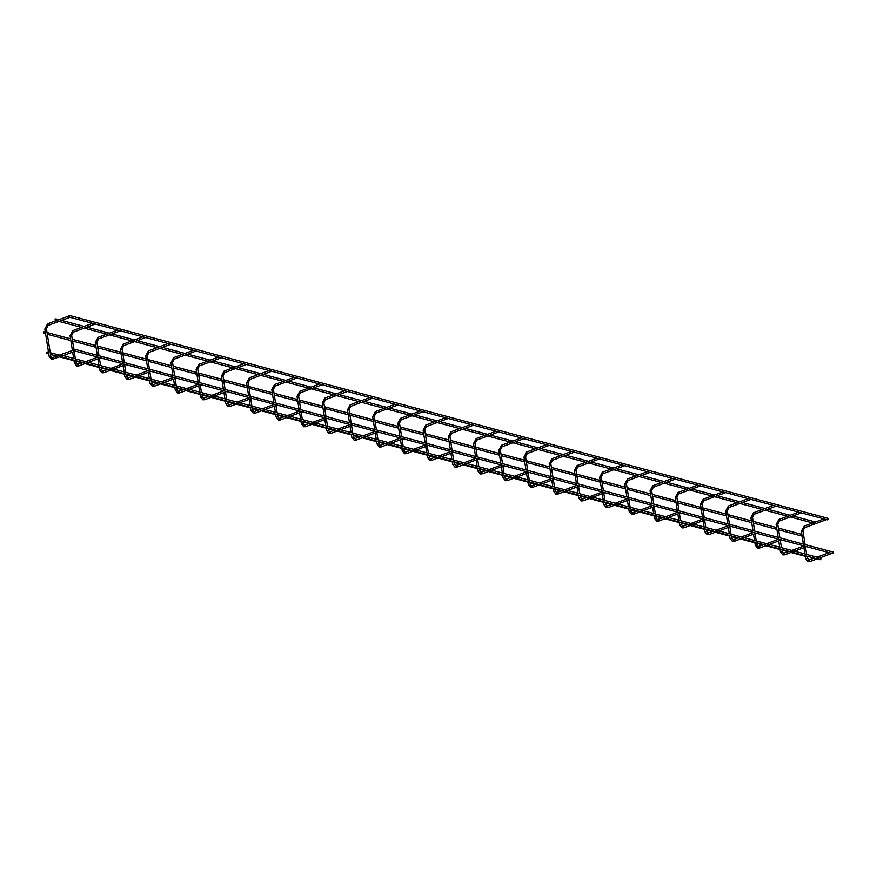 <?xml version="1.0" encoding="UTF-8"?>
<svg xmlns="http://www.w3.org/2000/svg" width="877" height="877" viewBox="0 0 877 877"><rect width="100%" height="100%" fill="white"/><g stroke="black" fill="none" stroke-linecap="round" stroke-linejoin="round"><path stroke-width="1.32" d="M69.086 316.882L69.886 317.288M74.435 350.679L75.236 351.074M68.647 316.948L827.373 519.831A0.811 0.647 -75 0 0 827.8 518.263L69.075 315.38A0.811 0.647 -75 0 0 68.647 316.948A0.811 0.647 -75 0 0 69.075 315.38M44.179 333.337A0.811 0.647 -75 0 0 44.267 331.791A0.811 0.647 -75 0 0 43.85 333.359A0.811 0.647 -75 0 0 44.179 333.337M832.821 552.072A0.811 0.647 105 0 1 833.567 553.003A0.811 0.647 105 0 1 832.733 553.628L74.008 350.745A0.811 0.647 105 0 1 74.424 349.178A0.811 0.647 105 0 1 74.008 350.745M94.42 323.843L95.1 324.03M99.781 357.641L100.46 357.816M119.645 330.585L120.324 330.772M124.994 364.383L125.674 364.558M144.858 337.327L145.538 337.513M150.208 371.124L150.888 371.3M170.072 344.069L170.752 344.255M175.422 377.866L176.113 378.053M195.286 350.811L195.977 350.997M200.647 384.608L201.326 384.795M220.511 357.553L221.19 357.739M225.86 391.35L226.54 391.537M245.724 364.306L246.404 364.481M251.074 398.092L251.754 398.279M270.938 371.048L271.618 371.223M276.299 404.834L276.979 405.021M296.163 377.79L296.843 377.965M301.513 411.576L302.192 411.762M321.377 384.532L322.056 384.707M326.726 418.329L327.406 418.504M346.59 391.274L347.27 391.46M351.94 425.071L352.631 425.246M371.804 398.015L372.495 398.202M377.165 431.813L377.844 431.988M397.029 404.757L397.709 404.944M402.379 438.555L403.058 438.73M422.243 411.499L422.922 411.686M427.592 445.297L428.272 445.472M447.456 418.241L448.136 418.428M452.817 452.039L453.497 452.225M472.681 424.983L473.361 425.17M478.031 458.781L478.71 458.967M497.895 431.725L498.575 431.912M503.245 465.523L503.924 465.709M523.109 438.478L523.788 438.653M528.458 472.264L529.149 472.451M548.322 445.22L549.013 445.395M553.683 479.006L554.363 479.193M573.547 451.962L574.227 452.137M578.897 485.748L579.576 485.935M815.062 522.122A0.811 0.647 -75 0 0 814.689 521.793L792.907 515.972M55.876 320.467A0.811 0.647 -75 0 0 55.964 318.91A0.811 0.647 -75 0 0 55.547 320.489A0.811 0.647 -75 0 0 55.876 320.467M820.116 558.112A0.811 0.647 105 0 1 820.85 559.044A0.811 0.647 105 0 1 820.017 559.658L61.291 356.786A0.811 0.647 105 0 1 61.719 355.207A0.811 0.647 105 0 1 61.291 356.786M598.761 458.704L599.44 458.879M604.11 492.501L604.79 492.677M623.975 465.446L624.654 465.632M629.335 499.243L630.015 499.419M649.199 472.188L649.879 472.374M654.549 505.985L655.229 506.161M674.413 478.93L675.093 479.116M679.763 512.727L680.442 512.902M699.627 485.672L700.306 485.858M704.976 519.469L705.667 519.644M724.841 492.414L725.531 492.6M730.201 526.211L730.881 526.397M750.065 499.156L750.745 499.342M755.415 532.953L756.095 533.139M775.279 505.897L775.959 506.084M780.629 539.695L781.308 539.881M800.493 512.65L801.172 512.826M805.853 546.437L806.533 546.623M825.717 519.392L826.397 519.568M831.067 553.179L831.747 553.365M47.128 351.973A0.811 0.647 105 0 1 47.873 352.905A0.811 0.647 105 0 1 46.602 352.773A0.811 0.647 105 0 1 47.128 351.973M48.235 325.334L47.347 324.545L47.709 323.909M46.338 328.886L45.001 329.094M50.691 356.292L49.342 356.511M53.058 357.695L52.697 358.342L53.585 359.132M73.449 332.076L72.561 331.287L72.923 330.651M71.552 335.628L70.215 335.836M75.904 363.034L74.567 363.253M78.272 364.437L77.921 365.084L78.798 365.873M98.662 338.818L97.785 338.029L98.136 337.393M96.766 342.37L95.44 342.578M101.129 369.776L99.781 369.995M103.486 371.19L103.135 371.826L104.023 372.615M123.887 345.56L122.999 344.771L123.35 344.135M121.991 349.112L120.653 349.32M126.343 376.529L124.994 376.748M128.711 377.932L128.349 378.568L129.237 379.357M149.101 352.302L148.213 351.513L148.575 350.877M147.204 355.854L145.867 356.062M151.557 383.271L150.208 383.49M153.924 384.674L153.563 385.31L154.451 386.099M174.315 359.044L173.427 358.255L173.789 357.619M172.418 362.596L171.092 362.804M176.77 390.013L175.433 390.232M179.138 391.416L178.787 392.052L179.675 392.841M199.539 365.786L198.651 364.996L199.002 364.361M197.632 369.338L196.305 369.546M201.995 396.755L200.647 396.974M204.363 398.158L204.001 398.794L204.889 399.583M224.753 372.528L223.865 371.749L224.227 371.103M222.857 376.08L221.519 376.288M227.209 403.497L225.86 403.716M229.577 404.9L229.215 405.536L230.103 406.325M249.967 379.281L249.079 378.491L249.441 377.844M248.07 382.821L246.733 383.03M252.423 410.239L251.085 410.458M254.79 411.642L254.44 412.278L255.317 413.067M275.181 386.023L274.304 385.233L274.654 384.597M273.284 389.563L271.958 389.783M277.647 416.981L276.299 417.2M280.004 418.384L279.653 419.02L280.541 419.809M300.405 392.764L299.517 391.975L299.879 391.339M298.509 396.305L297.171 396.525M302.861 423.723L301.513 423.942M305.229 425.126L304.867 425.773L305.755 426.551M325.619 399.506L324.731 398.717L325.093 398.081M323.723 403.058L322.385 403.267M328.075 430.464L326.726 430.684M330.443 431.868L330.081 432.514L330.969 433.304M350.833 406.248L349.945 405.459L350.307 404.823M348.936 409.8L347.61 410.008M353.288 437.206L351.951 437.426M355.656 438.621L355.306 439.256L356.194 440.046M376.058 412.99L375.17 412.201L375.52 411.565M374.15 416.542L372.824 416.75M378.513 443.948L377.165 444.168M380.881 445.363L380.519 445.998L381.407 446.788M401.271 419.732L400.383 418.943L400.745 418.307M399.375 423.284L398.037 423.492M403.727 450.701L402.379 450.921M406.095 452.104L405.733 452.74L406.621 453.53M426.485 426.474L425.597 425.685L425.959 425.049M424.589 430.026L423.251 430.234M428.941 457.443L427.603 457.662M431.309 458.846L430.958 459.482L431.835 460.272M451.699 433.216L450.822 432.427L451.173 431.791M449.802 436.768L448.476 436.976M454.165 464.185L452.817 464.404M456.522 465.588L456.172 466.224L457.06 467.013M476.924 439.958L476.036 439.169L476.397 438.533M475.027 443.51L473.69 443.718M479.379 470.927L478.031 471.146M481.747 472.33L481.385 472.966L482.273 473.755M502.137 446.7L501.249 445.922L501.611 445.275M500.241 450.252L498.903 450.46M504.593 477.669L503.245 477.888M506.961 479.072L506.599 479.708L507.487 480.497M527.351 453.453L526.463 452.664L526.825 452.017M525.455 456.994L524.128 457.213M529.807 484.411L528.469 484.63M532.175 485.814L531.824 486.45L532.712 487.239M552.576 460.195L551.688 459.405L552.039 458.77M550.668 463.736L549.342 463.955M555.031 491.153L553.683 491.372M557.399 492.556L557.038 493.192L557.925 493.981M577.79 466.937L576.902 466.147L577.263 465.512M575.893 470.478L574.556 470.697M580.245 497.895L578.897 498.114M582.613 499.298L582.251 499.945L583.139 500.723M603.003 473.679L602.115 472.889L602.477 472.254M601.107 477.231L599.769 477.439M605.459 504.637L604.121 504.856M607.827 506.04L607.476 506.687L608.353 507.476M628.217 480.421L627.34 479.631L627.691 478.995M626.321 483.972L624.994 484.181M630.684 511.379L629.335 511.598M633.051 512.793L632.69 513.429L633.578 514.218M653.442 487.163L652.554 486.373L652.916 485.737M651.545 490.714L650.208 490.923M655.897 518.121L654.549 518.34M658.265 519.535L657.903 520.171L658.791 520.96M678.655 493.904L677.768 493.115L678.129 492.479M676.759 497.456L675.422 497.665M681.111 524.874L679.774 525.093M683.479 526.277L683.117 526.913L684.005 527.702M703.869 500.646L702.981 499.857L703.343 499.221M701.973 504.198L700.646 504.407M706.325 531.615L704.987 531.835M708.693 533.019L708.342 533.654L709.23 534.444M729.094 507.388L728.206 506.599L728.557 505.963M727.186 510.94L725.86 511.148M731.55 538.357L730.201 538.577M733.917 539.761L733.556 540.396L734.444 541.186M754.308 514.13L753.42 513.341L753.781 512.705M752.411 517.682L751.074 517.89M756.763 545.099L755.415 545.319M759.131 546.503L758.769 547.138L759.657 547.928M779.521 520.872L778.633 520.094L778.995 519.447M777.625 524.424L776.288 524.632M781.977 551.841L780.64 552.061M784.345 553.244L783.994 553.88L784.871 554.67M804.746 527.625L803.858 526.836L804.209 526.189M802.839 531.166L801.512 531.385M807.202 558.583L805.853 558.802M809.57 559.986L809.208 560.622L810.096 561.412M69.743 317.419L48.103 325.433L46.448 328.722L50.789 356.15L52.006 357.761L73.558 350.044M68.209 316.246L47.544 323.909L44.848 328.985L49.189 356.402L51.59 359.329L60.93 356.457M62.157 356.007L75.093 351.206M801.841 534.367L778.348 528.075M776.627 527.625L753.124 521.333M751.414 520.872L727.91 514.591M726.189 514.13L702.696 507.849M700.975 507.388L677.472 501.107M675.761 500.646L652.258 494.365M650.537 493.904L627.044 487.623M625.323 487.163L601.83 480.881M600.109 480.421L576.606 474.139M574.895 473.679L551.392 467.397M549.671 466.937L526.178 460.655M524.457 460.195L500.953 453.902M499.243 453.453L475.74 447.16M474.018 446.7L450.526 440.418M448.805 439.958L425.312 433.676M423.591 433.216L400.087 426.935M398.366 426.474L374.874 420.193M373.153 419.732L349.66 413.451M347.939 412.99L324.435 406.709M322.725 406.248L299.221 399.967M297.5 399.506L274.008 393.225M272.287 392.764L248.794 386.483M247.073 386.023L223.569 379.73M221.848 379.281L198.355 372.988M196.634 372.528L173.142 366.246M171.421 365.786L147.917 359.504M146.207 359.044L122.703 352.762M120.982 352.302L97.49 346.02M95.768 345.56L72.276 339.278M70.555 338.818L47.051 332.536M45.33 332.076L44.267 331.791M802.115 536.121L778.623 529.84M776.901 529.379L753.409 523.098M751.688 522.637L728.184 516.356M726.474 515.895L702.97 509.614M701.249 509.153L677.757 502.861M676.035 502.4L652.543 496.119M650.822 495.658L627.318 489.377M625.597 488.917L602.104 482.635M600.383 482.175L576.891 475.893M575.169 475.433L551.666 469.151M549.956 468.691L526.452 462.409M524.731 461.949L501.238 455.667M499.517 455.207L476.025 448.925M474.304 448.465L450.8 442.183M449.079 441.723L425.586 435.43M423.865 434.981L400.372 428.689M398.651 428.228L375.148 421.947M373.438 421.486L349.934 415.205M348.213 414.744L324.72 408.463M322.999 408.002L299.506 401.721M297.785 401.26L274.282 394.979M272.561 394.518L249.068 388.237M247.347 387.777L223.854 381.495M222.133 381.035L198.63 374.753M196.919 374.293L173.416 368.011M171.695 367.551L148.202 361.258M146.481 360.809L122.977 354.516M121.267 354.056L97.764 347.774M96.042 347.314L72.55 341.032M70.829 340.572L47.336 334.29M45.615 333.83L43.85 333.359M833.15 552.061L74.424 349.178M94.957 324.161L73.328 332.175L71.662 335.463L73.865 349.331M92.513 323.328L72.758 330.651L70.061 335.727L72.396 350.471M83.085 362.607L77.231 364.503L75.652 360.622M75.367 358.857L74.216 351.534M100.318 357.948L78.678 365.972L76.803 366.071L74.402 363.144L73.931 360.162M72.659 352.115L73.657 358.397M97.862 357.125L85.716 361.631M120.182 330.903L98.542 338.917L96.887 342.216L99.024 355.755M117.726 330.07L97.983 337.393L95.275 342.468L97.314 355.295M108.299 369.349L102.445 371.245L100.866 367.364M100.592 365.599L99.43 358.276M125.532 364.689L103.892 372.714L102.028 372.813L99.627 369.886L99.145 366.904M97.873 358.857L98.871 365.15M123.076 363.867L110.93 368.373M145.396 337.645L123.756 345.659L122.1 348.958L124.249 362.497M142.94 336.823L123.197 344.135L120.5 349.21L122.528 362.037M133.512 376.09L127.658 377.987L126.08 374.106M125.806 372.352L124.644 365.018M150.745 371.442L129.116 379.456L127.242 379.555L124.841 376.628L124.37 373.646M123.087 365.599L124.085 371.892M148.301 370.609L136.154 375.115M170.609 344.387L148.98 352.401L147.314 355.7L149.463 369.239M168.165 343.565L148.41 350.877L145.714 355.952L147.742 368.778M158.726 382.832L152.883 384.729L151.304 380.848M151.019 379.094L149.868 371.76M175.959 378.184L154.33 386.198L152.455 386.308L150.055 383.37L149.583 380.388M148.312 372.341L149.309 378.634M173.514 377.351L161.368 381.857M195.823 351.129L174.194 359.153L172.539 362.442L174.676 375.981M193.379 350.307L173.624 357.63L170.927 362.694L172.966 375.52M183.951 389.574L178.097 391.471L176.518 387.59M176.244 385.836L175.082 378.513M201.184 384.926L179.544 392.94L177.68 393.049L175.268 390.112L174.797 387.13M173.525 379.083L174.523 385.376M198.728 384.093L186.582 388.599M221.048 357.871L199.408 365.895L197.753 369.184L199.901 382.723M218.592 357.049L198.849 364.372L196.141 369.436L198.18 382.262M209.165 396.316L203.311 398.213L201.732 394.332M201.458 392.578L200.296 385.255M226.398 391.668L204.758 399.682L202.894 399.791L200.493 396.864L200.022 393.872M198.739 385.825L199.737 392.118M223.942 390.835L211.806 395.341M246.262 364.613L224.622 372.637L222.966 375.926L225.115 389.465M243.817 363.791L224.063 371.114L221.366 376.178L223.394 389.015M234.378 403.058L228.524 404.966L226.957 401.074M226.672 399.32L225.51 391.997M251.611 398.41L229.982 406.424L228.108 406.533L225.707 403.606L225.236 400.614M223.964 392.567L224.95 398.86M249.167 397.588L237.02 402.083M271.475 371.355L249.846 379.379L248.191 382.668L250.329 396.218M269.031 370.532L249.276 377.855L246.58 382.92L248.608 395.757M259.603 409.811L253.749 411.708L252.17 407.816M251.896 406.062L250.734 398.739M276.836 405.152L255.196 413.177L253.321 413.275L250.921 410.348L250.449 407.356M249.178 399.309L250.175 405.602M274.38 404.33L262.234 408.825M296.7 378.097L275.06 386.121L273.405 389.41L275.542 402.96M294.244 377.274L274.501 384.597L271.793 389.662L273.832 402.499M284.817 416.553L278.963 418.45L277.384 414.558M277.11 412.804L275.948 405.481M302.05 411.894L280.41 419.919L278.546 420.017L276.145 417.09L275.663 414.097M274.391 406.051L275.389 412.343M299.594 411.072L287.448 415.566M321.914 384.839L300.274 392.863L298.618 396.152L300.767 409.702M319.458 384.016L299.715 391.339L297.018 396.404L299.046 409.241M310.03 423.295L304.176 425.192L302.598 421.311M302.324 419.546L301.162 412.223M327.264 418.636L305.635 426.66L303.76 426.759L301.359 423.832L300.888 420.85M299.605 412.804L300.603 419.085M324.819 417.814L312.672 422.319M347.128 391.591L325.499 399.605L323.832 402.894L325.981 416.443M344.683 390.758L324.928 398.081L322.232 403.157L324.26 415.983M335.244 430.037L329.401 431.933L327.823 428.053M327.538 426.288L326.387 418.965M352.477 425.378L330.848 433.402L328.974 433.501L326.573 430.574L326.101 427.592M324.83 419.546L325.827 425.827M350.033 424.556L337.886 429.061M372.341 398.333L350.712 406.347L349.057 409.636L351.195 423.185M369.897 397.5L350.142 404.823L347.445 409.899L349.484 422.725M360.469 436.779L354.615 438.675L353.036 434.795M352.762 433.03L351.6 425.707M377.702 432.12L356.062 440.144L354.198 440.243L351.787 437.316L351.315 434.334M350.044 426.288L351.041 432.569M375.246 431.298L363.1 435.803M397.566 405.075L375.926 413.089L374.271 416.389L376.419 429.927M395.11 404.242L375.367 411.565L372.659 416.641L374.698 429.467M385.683 443.521L379.829 445.417L378.25 441.537M377.976 439.772L376.814 432.449M402.916 438.862L381.276 446.886L379.412 446.985L377.011 444.058L376.54 441.076M375.257 433.03L376.255 439.322M400.471 438.04L388.325 442.545M422.78 411.817L401.151 419.831L399.484 423.131L401.633 436.669M420.335 410.995L400.581 418.307L397.884 423.383L399.912 436.209M410.896 450.263L405.042 452.159L403.475 448.279M403.19 446.525L402.028 439.191M428.129 445.615L406.5 453.628L404.626 453.727L402.225 450.8L401.754 447.818M400.482 439.772L401.469 446.064M425.685 444.782L413.538 449.287M447.994 418.559L426.365 426.573L424.709 429.873L426.847 443.411M445.549 417.737L425.794 425.049L423.098 430.125L425.126 442.951M436.121 457.005L430.267 458.901L428.689 455.02M428.414 453.266L427.252 445.933M453.354 452.357L431.714 460.37L429.84 460.48L427.439 457.542L426.967 454.56M425.696 446.514L426.693 452.806M450.899 451.523L438.752 456.029M473.218 425.301L451.578 433.326L449.923 436.614L452.061 450.153M470.763 424.479L451.019 431.802L448.311 436.867L450.35 449.693M461.335 463.747L455.481 465.643L453.902 461.762M453.628 460.008L452.466 452.685M478.568 459.099L456.928 467.112L455.064 467.222L452.664 464.284L452.181 461.302M450.91 453.256L451.907 459.548M476.112 458.265L463.966 462.771M498.432 432.043L476.792 440.068L475.137 443.356L477.285 456.895M495.976 431.221L476.233 438.544L473.536 443.609L475.564 456.435M486.549 470.489L480.695 472.385L479.116 468.504M478.842 466.75L477.68 459.427M503.782 465.84L482.153 473.854L480.278 473.964L477.877 471.037L477.406 468.044M476.123 459.997L477.121 466.29M501.337 465.018L489.191 469.513M523.646 438.785L502.017 446.81L500.35 450.098L502.499 463.637M521.201 437.963L501.447 445.286L498.75 450.35L500.778 463.188M511.762 477.231L505.919 479.138L504.341 475.246M504.056 473.492L502.905 466.169M528.995 472.582L507.366 480.596L505.492 480.706L503.091 477.779L502.62 474.786M501.348 466.739L502.346 473.032M526.551 471.76L514.404 476.255M548.87 445.527L527.23 453.552L525.575 456.84L527.713 470.39M546.415 444.705L526.66 452.028L523.964 457.092L526.003 469.929M536.987 483.983L531.133 485.88L529.555 481.988M529.28 480.234L528.118 472.911M554.22 479.324L532.58 487.349L530.717 487.448L528.305 484.521L527.833 481.528M526.562 473.481L527.559 479.774M551.765 478.502L539.618 482.997M574.084 452.269L552.444 460.293L550.789 463.582L552.938 477.132M571.629 451.447L551.885 458.77L549.188 463.834L551.216 476.671M562.201 490.725L556.347 492.622L554.768 488.73M554.494 486.976L553.332 479.653M579.434 486.066L557.794 494.091L555.93 494.19L553.53 491.263L553.058 488.27M551.776 480.223L552.773 486.516M576.989 485.244L564.843 489.739M790.188 515.248L767.693 509.23M764.974 508.507L742.479 502.488M739.76 501.765L717.254 495.746M714.536 495.012L692.041 489.004M689.322 488.27L666.827 482.262M664.108 481.528L641.602 475.509M638.894 474.786L616.388 468.767M613.67 468.044L591.175 462.026M588.456 461.302L565.961 455.284M563.242 454.56L540.736 448.542M538.018 447.818L515.523 441.8M512.804 441.076L490.309 435.058M487.59 434.334L465.084 428.316M462.376 427.592L439.87 421.574M437.152 420.839L414.657 414.832M411.938 414.097L389.443 408.09M386.724 407.356L364.218 401.337M361.499 400.614L339.004 394.595M336.286 393.872L313.791 387.853M311.072 387.13L288.566 381.111M285.858 380.388L263.352 374.369M260.633 373.646L238.138 367.627M235.42 366.904L212.925 360.885M210.206 360.162L187.7 354.144M184.981 353.42L162.486 347.402M159.767 346.667L137.272 340.66M134.554 339.925L112.048 333.918M109.329 333.183L86.834 327.165M84.115 326.441L61.62 320.423M58.902 319.699L55.964 318.91M813.648 523.196L790.276 516.948M788.434 516.454L765.051 510.206M763.22 509.712L739.837 503.464M737.995 502.97L714.623 496.722M712.782 496.229L689.399 489.98M687.568 489.487L664.185 483.238M662.343 482.745L638.971 476.496M637.13 476.003L613.757 469.754M611.916 469.261L588.533 463.001M586.702 462.519L563.319 456.259M561.477 455.777L538.105 449.517M536.264 449.024L512.881 442.775M511.05 442.282L487.667 436.033M485.825 435.54L462.453 429.291M460.611 428.798L437.239 422.55M435.398 422.056L412.015 415.808M410.184 415.314L386.801 409.066M384.959 408.572L361.587 402.324M359.745 401.83L336.362 395.582M334.532 395.088L311.149 388.829M309.307 388.347L285.935 382.087M284.093 381.594L260.721 375.345M258.879 374.852L235.496 368.603M233.666 368.11L210.283 361.861M208.441 361.368L185.069 355.119M183.227 354.626L159.844 348.377M158.013 347.884L134.63 341.635M132.789 341.142L109.417 334.893M107.575 334.4L84.203 328.151M82.361 327.658L58.978 321.399M57.148 320.916L55.547 320.489M820.444 558.09L819.721 557.904M819.633 557.882L794.507 551.162M794.419 551.129L769.293 544.409M769.206 544.387L744.08 537.667M743.992 537.645L718.855 530.925M718.767 530.903L693.641 524.183M693.554 524.161L668.427 517.441M668.34 517.419L643.203 510.699M643.115 510.677L617.989 503.957M617.901 503.935L592.775 497.215M592.688 497.193L567.551 490.473M567.474 490.451L542.337 483.731M542.249 483.709L517.123 476.989M517.035 476.956L491.909 470.236M491.822 470.215L466.685 463.495M466.597 463.473L441.471 456.753M441.383 456.731L61.719 355.207M599.298 459.011L577.669 467.035L576.003 470.324L578.151 483.874M596.853 458.189L577.099 465.512L574.402 470.576L576.43 483.413M587.415 497.467L581.561 499.364L579.993 495.483M579.708 493.718L578.546 486.395M604.648 492.808L583.019 500.833L581.144 500.931L578.743 498.004L578.272 495.023M577 486.976L577.987 493.258M602.203 491.986L590.057 496.492M624.512 465.764L602.883 473.777L601.227 477.066L603.365 490.616M622.067 464.931L602.313 472.254L599.616 477.329L601.644 490.155M612.639 504.209L606.785 506.106L605.207 502.225M604.933 500.46L603.771 493.137M629.872 499.55L608.232 507.575L606.358 507.673L603.957 504.746L603.486 501.765M602.214 493.718L603.212 500M627.417 498.728L615.27 503.234M649.736 472.506L628.096 480.519L626.441 483.808L628.59 497.358M647.281 471.673L627.537 478.995L624.83 484.071L626.869 496.897M637.853 510.951L631.999 512.848L630.42 508.967M630.146 507.202L628.984 499.879M655.086 506.292L633.446 514.317L631.583 514.415L629.182 511.488L628.699 508.507M627.428 500.46L628.425 506.742M652.631 505.47L640.495 509.975M674.95 479.248L653.31 487.261L651.655 490.561L653.803 504.1M672.495 478.414L652.751 485.737L650.054 490.813L652.082 503.639M663.067 517.693L657.213 519.59L655.645 515.709M655.36 513.944L654.198 506.621M680.3 513.034L658.671 521.059L656.796 521.157L654.395 518.23L653.924 515.248M652.641 507.202L653.639 513.494M677.855 512.212L665.709 516.717M700.164 485.99L678.535 494.003L676.869 497.303L679.017 510.842M697.719 485.167L677.965 492.479L675.268 497.555L677.296 510.381M688.292 524.435L682.438 526.332L680.859 522.451M680.574 520.697L679.423 513.363M705.514 519.787L683.885 527.801L682.01 527.899L679.609 524.972L679.138 521.99M677.866 513.944L678.864 520.236M703.069 518.954L690.923 523.459M725.389 492.731L703.749 500.756L702.093 504.045L704.231 517.583M722.933 491.909L703.179 499.221L700.482 504.297L702.521 517.123M713.505 531.177L707.651 533.073L706.073 529.193M705.799 527.439L704.637 520.105M730.738 526.529L709.098 534.542L707.235 534.652L704.823 531.714L704.352 528.732M703.08 520.686L704.078 526.978M728.283 525.696L716.136 530.201M750.602 499.473L728.962 507.498L727.307 510.787L729.456 524.325M748.147 498.651L728.403 505.974L725.707 511.039L727.735 523.865M738.719 537.919L732.865 539.815L731.286 535.935M731.012 534.181L729.85 526.858M755.952 533.271L734.323 541.284L732.448 541.394L730.048 538.456L729.576 535.474M728.294 527.428L729.291 533.72M753.507 532.438L741.361 536.943M775.816 506.215L754.187 514.24L752.521 517.529L754.669 531.067M773.371 505.393L753.617 512.716L750.92 517.781L752.948 530.607M763.933 544.661L758.09 546.557L756.511 542.677M756.226 540.923L755.064 533.6M781.166 540.013L759.537 548.026L757.662 548.136L755.261 545.209L754.79 542.216M753.518 534.17L754.505 540.462M778.721 539.191L766.575 543.685M801.03 512.957L779.401 520.982L777.746 524.271L779.883 537.809M798.585 512.135L778.831 519.458L776.134 524.523L778.162 537.36M789.157 551.403L783.304 553.31L781.725 549.419M781.451 547.665L780.289 540.342M806.391 546.755L784.751 554.768L782.876 554.878L780.475 551.951L780.004 548.958M778.732 540.912L779.73 547.204M803.935 545.933L791.788 550.427M826.255 519.699L804.615 527.724L802.959 531.013L805.108 544.562M823.799 518.877L804.056 526.2L801.348 531.265L803.387 544.102M814.371 558.156L808.517 560.052L806.939 556.161M806.665 554.407L805.503 547.084M831.604 553.497L809.964 561.521L808.101 561.62L805.7 558.693L805.218 555.7M803.946 547.654L804.943 553.946M829.149 552.674L817.013 557.169M59.636 355.207L50.252 352.697M48.531 352.236L47.468 351.951M805.316 556.281L790.999 552.455M788.28 551.732L781.813 550M780.102 549.539L765.785 545.713M763.067 544.99L756.599 543.258M754.878 542.797L740.572 538.971M737.853 538.248L731.385 536.516M729.664 536.055L715.347 532.229M712.628 531.506L706.16 529.774M704.45 529.313L690.133 525.487M687.415 524.764L680.947 523.032M679.226 522.571L664.919 518.745M662.201 518.011L655.733 516.29M654.012 515.829L639.695 512.004M636.987 511.269L630.519 509.548M628.798 509.088L614.481 505.262M611.762 504.527L605.294 502.795M603.584 502.346L589.267 498.509M586.549 497.785L580.081 496.053M578.36 495.593L564.054 491.767M561.335 491.043L554.867 489.311M553.146 488.851L538.829 485.025M536.11 484.301L529.642 482.569M527.932 482.109L513.615 478.283M510.896 477.559L504.428 475.827M502.707 475.367L488.401 471.541M485.683 470.817L479.215 469.085M477.494 468.625L463.177 464.799M460.469 464.076L454.001 462.343M452.28 461.883L437.963 458.057M435.244 457.334L428.776 455.601M427.055 455.141L412.749 451.315M410.03 450.581L403.563 448.86M401.841 448.399L387.535 444.573M384.817 443.839L378.349 442.118M376.628 441.657L362.311 437.831M359.592 437.097L353.124 435.376M351.414 434.915L337.097 431.078M334.378 430.355L327.91 428.623M326.189 428.173L311.883 424.336M309.164 423.613L302.697 421.881M300.975 421.42L286.658 417.595M283.951 416.871L277.483 415.139M275.762 414.678L261.445 410.853M258.726 410.129L252.258 408.397M250.537 407.937L236.231 404.111M233.512 403.387L227.044 401.655M225.323 401.195L211.017 397.369M208.298 396.645L201.831 394.913M200.109 394.453L185.792 390.627M183.074 389.903L176.606 388.171M174.896 387.711L160.579 383.885M157.86 383.161L151.392 381.429M149.671 380.969L135.365 377.143M132.646 376.408L126.178 374.687M124.457 374.227L110.14 370.401M107.432 369.666L100.965 367.945M99.244 367.485L84.926 363.659M82.208 362.925L75.74 361.203M74.019 360.743L59.713 356.906M56.994 356.183L50.526 354.451M48.805 354.001L47.04 353.53"/></g></svg>
